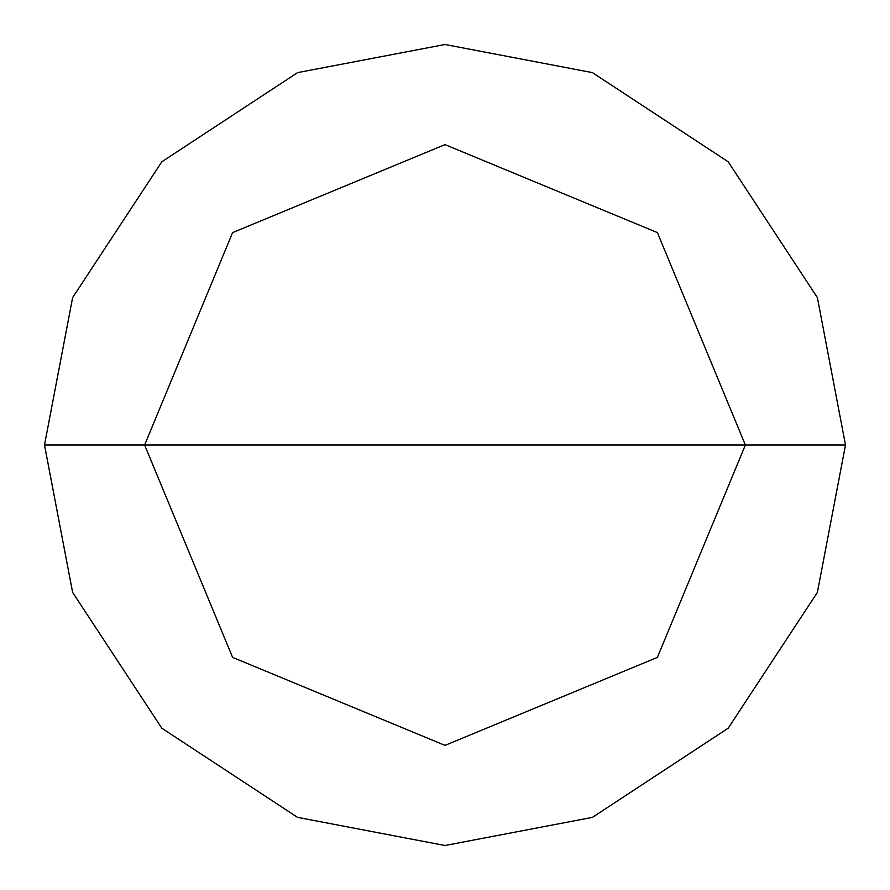 <?xml version="1.0" encoding="UTF-8"?>
<svg xmlns="http://www.w3.org/2000/svg" width="890" height="890" viewBox="0 0 890 890"><rect width="100%" height="100%" fill="white"/><g stroke="black" fill="none" stroke-linecap="round" stroke-linejoin="round"><path stroke-width="1.33" d="M144.625 445L232.602 232.602L445 144.625L657.399 232.602L745.375 445L144.625 445L232.602 657.399L445 745.375L657.399 657.399L745.375 445L845.5 445L817.376 592.417L728.198 728.198L592.417 817.376L445 845.5L297.583 817.376L161.802 728.198L72.624 592.417L44.5 445L72.624 592.417L161.802 728.198L297.583 817.376L445 845.5L592.417 817.376L728.198 728.198L817.376 592.417L845.5 445L817.376 297.583L728.198 161.802L592.417 72.624L445 44.5L297.583 72.624L161.802 161.802L72.624 297.583L44.5 445L745.375 445L657.399 657.399L445 745.375L232.602 657.399L144.625 445L44.5 445L72.624 297.583L161.802 161.802L297.583 72.624L445 44.5L592.417 72.624L728.198 161.802L817.376 297.583L845.5 445L745.375 445L657.399 232.602L445 144.625L232.602 232.602L144.625 445"/></g></svg>
